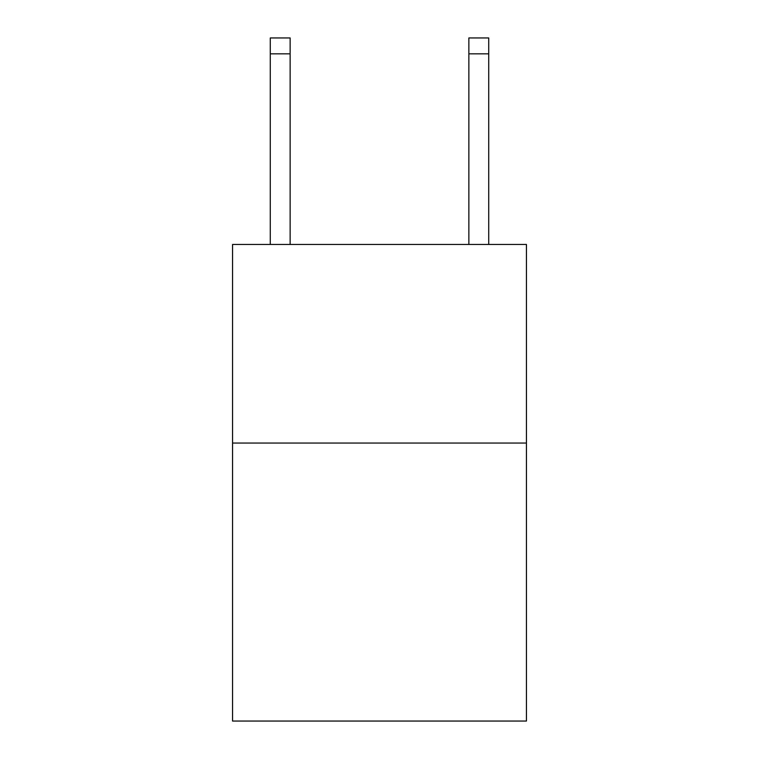 <?xml version="1.0" encoding="UTF-8"?>
<svg xmlns="http://www.w3.org/2000/svg" width="759" height="759" viewBox="0 0 759 759"><rect width="100%" height="100%" fill="white"/><g stroke="black" fill="none" stroke-linecap="round" stroke-linejoin="round"><path stroke-width="1.14" d="M526.442 443.047L526.442 721.05L232.558 721.05L232.558 244.464L526.442 244.464L526.442 443.047L232.558 443.047M488.72 244.464L488.72 37.95L468.863 37.95L468.863 244.464M290.137 244.464L290.137 53.832L270.28 53.832L270.28 37.95L290.137 37.95L290.137 53.832M270.28 244.464L270.28 53.832M468.863 53.832L488.72 53.832"/></g></svg>
